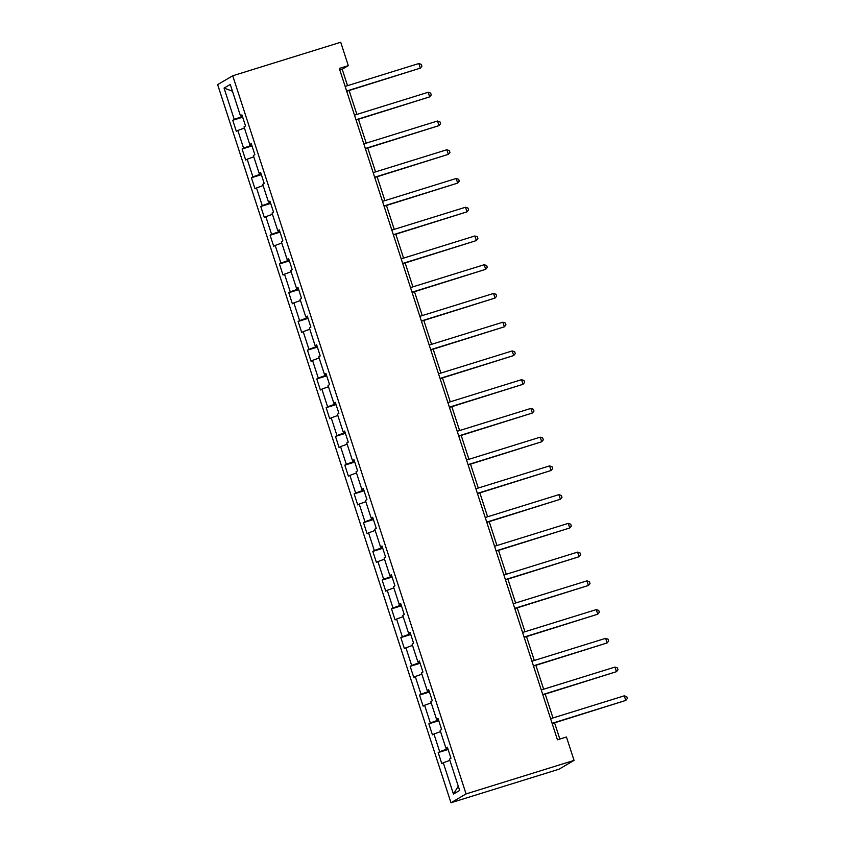 <?xml version="1.0" encoding="UTF-8"?>
<svg xmlns="http://www.w3.org/2000/svg" width="845" height="845" viewBox="0 0 845 845"><rect width="100%" height="100%" fill="white"/><g stroke="black" fill="none" stroke-linecap="round" stroke-linejoin="round"><path stroke-width="1.27" d="M466.07 793.92L574.051 760.394L558.957 769.225L450.976 802.75L217.64 84.606L232.734 75.775L466.07 793.92L450.976 802.75M224.062 88.081L234.234 119.398L232.745 120.275L236.346 131.324L237.825 130.457L243.582 148.139L242.092 149.016L245.684 160.064L247.173 159.198L252.919 176.88L251.43 177.756L255.021 188.805L256.51 187.939L262.256 205.62L260.767 206.497L264.358 217.545L265.848 216.679L271.594 234.361L270.104 235.237L273.695 246.286L275.185 245.42L280.931 263.101L279.441 263.978L283.033 275.026L284.522 274.16L290.268 291.842L288.779 292.719L292.37 303.767L293.859 302.901L299.605 320.582L298.116 321.459L301.707 332.507L303.197 331.641L308.943 349.323L307.453 350.2L311.044 361.248L312.534 360.382L318.28 378.064L316.791 378.94L320.382 389.989L321.871 389.122L327.617 406.804L326.138 407.681L329.73 418.729L331.219 417.863L336.965 435.545L335.476 436.421L339.067 447.47L340.556 446.604L346.302 464.285L344.813 465.162L348.404 476.21L349.893 475.344L355.639 493.026L354.15 493.902L357.741 504.951L359.231 504.085L364.977 521.766L363.487 522.643L367.079 533.691L368.568 532.825L374.314 550.507L372.825 551.384L376.416 562.432L377.905 561.566L383.651 579.247L382.162 580.124L385.753 591.173L387.242 590.306L392.988 607.988L391.499 608.865L395.09 619.913L396.58 619.047L402.326 636.729L400.836 637.605L404.428 648.654L405.917 647.788L411.663 665.469L410.174 666.346L413.775 677.394L415.254 676.528L421.011 694.21L419.521 695.086L423.113 706.135L424.602 705.269L430.348 722.95L428.859 723.827L432.45 734.875L433.939 734.009L439.685 751.691L438.196 752.568L441.787 763.616L443.276 762.75L453.448 794.068L459.648 790.445L449.477 759.127L450.966 758.25L447.375 747.202L445.885 748.068L440.139 730.386L441.629 729.51L438.037 718.461L436.548 719.327L430.802 701.646L432.291 700.769L428.7 689.71L427.211 690.587L421.465 672.905L422.944 672.029L419.352 660.97L417.863 661.846L412.117 644.165L413.606 643.288L410.015 632.229L408.526 633.106L402.78 615.413L404.269 614.547L400.678 603.488L399.189 604.365L393.443 586.673L394.932 585.807L391.341 574.748L389.851 575.625L384.105 557.932L385.595 557.066L382.003 546.007L380.514 546.884L374.768 529.192L376.257 528.326L372.666 517.267L371.177 518.143L365.431 500.451L366.92 499.585L363.329 488.526L361.84 489.403L356.094 471.711L357.583 470.845L353.992 459.786L352.502 460.662L346.756 442.97L348.246 442.104L344.654 431.045L343.165 431.922L337.419 414.23L338.908 413.363L335.307 402.304L333.828 403.181L328.071 385.489L329.561 384.623L325.969 373.564L324.48 374.441L318.734 356.748L320.223 355.882L316.632 344.823L315.143 345.7L309.397 328.008L310.886 327.142L307.295 316.083L305.805 316.959L300.059 299.267L301.549 298.401L297.958 287.342L296.468 288.219L290.722 270.527L292.212 269.661L288.62 258.602L287.131 259.478L281.385 241.786L282.874 240.92L279.283 229.861L277.794 230.738L272.048 213.046L273.537 212.179L269.946 201.121L268.456 201.997L262.71 184.305L264.2 183.439L260.609 172.38L259.119 173.257L253.373 155.564L254.863 154.698L251.271 143.639L249.782 144.516L244.025 126.824L245.515 125.958L241.923 114.899L240.434 115.776L230.262 84.458L224.062 88.081L232.459 91.207M347.538 85.662L342.193 69.227L348.309 65.646L339.31 68.445L557.446 739.787L566.446 736.998L574.051 760.394M447.533 747.688L445.885 748.068M439.685 751.691L447.871 748.733M433.939 734.009L440.541 731.622M438.196 718.947L436.548 719.327M430.348 722.95L438.534 719.993M424.602 705.269L431.203 702.882M428.859 690.207L427.211 690.587M421.011 694.21L429.197 691.252M415.254 676.528L421.866 674.141M419.521 661.466L417.863 661.846M411.663 665.469L419.859 662.512M405.917 647.788L412.529 645.4M410.174 632.725L408.526 633.106M402.326 636.729L410.522 633.771M396.58 619.047L403.192 616.66M400.836 603.985L399.189 604.365M392.988 607.988L401.185 605.031M387.242 590.306L393.844 587.919M391.499 575.244L389.851 575.625M383.651 579.247L391.837 576.29M377.905 561.566L384.507 559.179M382.162 546.504L380.514 546.884M374.314 550.507L382.5 547.549M368.568 532.825L375.169 530.438M372.825 517.763L371.177 518.143M364.977 521.766L373.163 518.809M359.231 504.085L365.832 501.698M363.487 489.023L361.84 489.403M355.639 493.026L363.825 490.068M349.893 475.344L356.495 472.957M354.15 460.282L352.502 460.662M346.302 464.285L354.488 461.328M340.556 446.604L347.158 444.216M344.813 431.541L343.165 431.922M336.965 435.545L345.151 432.587M331.219 417.863L337.82 415.476M335.476 402.801L333.828 403.181M327.617 406.804L335.814 403.847M321.871 389.122L328.483 386.735M326.128 374.06L324.48 374.441M318.28 378.064L326.476 375.106M312.534 360.382L319.146 357.995M316.791 345.32L315.143 345.7M308.943 349.323L317.139 346.365M303.197 331.641L309.798 329.254M307.453 316.579L305.805 316.959M299.605 320.582L307.802 317.625M293.859 302.901L300.461 300.514M298.116 287.839L296.468 288.219M290.268 291.842L298.454 288.884M284.522 274.16L291.124 271.773M288.779 259.098L287.131 259.478M280.931 263.101L289.117 260.144M275.185 245.42L281.786 243.033M279.441 230.358L277.794 230.738M271.594 234.361L279.779 231.403M265.848 216.679L272.449 214.292M270.104 201.617L268.456 201.997M262.256 205.62L270.442 202.663M256.51 187.939L263.112 185.551M260.767 172.876L259.119 173.257M252.919 176.88L261.105 173.922M247.173 159.198L253.775 156.811M251.43 144.136L249.782 144.516M243.582 148.139L251.768 145.182M237.825 130.457L244.437 128.07M242.092 115.395L240.434 115.776M234.234 119.398L242.43 116.441M348.309 65.646L340.715 42.25L232.734 75.775M559.834 739.048L554.563 722.813M552.979 717.954L545.215 694.072M543.641 689.214L535.878 665.332M534.304 660.473L526.541 636.591M524.967 631.733L517.203 607.851M515.63 602.992L507.866 579.11M506.292 574.251L498.529 550.37M496.945 545.511L489.192 521.629M487.607 516.77L479.854 492.888M478.27 488.03L470.517 464.148M468.933 459.289L461.18 435.407M459.595 430.549L451.832 406.667M450.258 401.808L442.495 377.926M440.921 373.067L433.158 349.186M431.584 344.327L423.82 320.445M422.246 315.586L414.483 291.705M412.899 286.846L405.146 262.964M403.561 258.105L395.809 234.223M394.224 229.365L386.471 205.483M384.887 200.624L377.134 176.742M375.55 171.884L367.786 148.002M366.212 143.143L358.449 119.261M356.875 114.402L349.112 90.521M453.448 794.068L458.265 786.177M443.276 762.75L449.878 760.363M339.806 69.966L342.193 69.227M232.745 120.275L242.673 117.191M242.092 149.016L252.011 145.931M251.43 177.756L261.348 174.672M260.767 206.497L270.685 203.413M270.104 235.237L280.022 232.153M279.441 263.978L289.36 260.894M288.779 292.719L298.697 289.634M298.116 321.459L308.045 318.375M307.453 350.2L317.382 347.115M316.791 378.94L326.719 375.856M326.138 407.681L336.056 404.597M335.476 436.421L345.394 433.337M344.813 465.162L354.731 462.078M354.15 493.902L364.068 490.818M363.487 522.643L373.405 519.559M372.825 551.384L382.743 548.299M382.162 580.124L392.091 577.04M391.499 608.865L401.428 605.78M400.836 637.605L410.765 634.521M410.174 666.346L420.102 663.262M419.521 695.086L429.44 692.002M428.859 723.827L438.777 720.743M438.196 752.568L448.114 749.483M346.735 91.26L420.335 68.139L346.651 91.006M418.835 63.533L421.317 64.368L421.919 66.206L420.335 68.139L418.835 63.533L345.151 86.401M356.072 120.001L429.672 96.879L355.988 119.747M428.172 92.274L430.654 93.108L431.256 94.946L429.672 96.879L428.172 92.274L354.488 115.142M365.41 148.741L439.009 125.62L365.325 148.488M437.509 121.015L439.991 121.849L440.594 123.687L439.009 125.62L437.509 121.015L363.825 143.882M374.747 177.482L448.346 154.36L374.662 177.228M446.847 149.755L449.329 150.59L449.931 152.427L448.346 154.36L446.847 149.755L373.163 172.623M384.084 206.222L457.684 183.101L384 205.969M456.184 178.496L458.666 179.33L459.268 181.168L457.684 183.101L456.184 178.496L382.5 201.363M393.421 234.963L467.021 211.841L393.337 234.709M465.521 207.236L468.014 208.071L468.605 209.909L467.021 211.841L465.521 207.236L391.848 230.104M402.759 263.714L476.358 240.582L402.674 263.45M474.869 235.977L477.351 236.811L477.943 238.649L476.358 240.582L474.869 235.977L401.185 258.845M412.096 292.454L485.695 269.323L412.011 292.19M484.206 264.717L486.688 265.552L487.28 267.39L485.695 269.323L484.206 264.717L410.522 287.585M421.433 321.195L495.033 298.063L421.359 320.931M493.543 293.458L496.026 294.292L496.628 296.13L495.033 298.063L493.543 293.458L419.859 316.326M430.781 349.936L504.38 326.804L430.696 349.672M502.881 322.198L505.363 323.033L505.965 324.871L504.38 326.804L502.881 322.198L429.197 345.066M440.118 378.676L513.718 355.544L440.034 378.412M512.218 350.939L514.7 351.774L515.302 353.611L513.718 355.544L512.218 350.939L438.534 373.807M449.455 407.417L523.055 384.285L449.371 407.153M521.555 379.68L524.037 380.514L524.639 382.352L523.055 384.285L521.555 379.68L447.871 402.547M458.793 436.157L532.392 413.025L458.708 435.893M530.892 408.42L533.375 409.255L533.977 411.092L532.392 413.025L530.892 408.42L457.208 431.288M468.13 464.898L541.729 441.766L468.045 464.634M540.23 437.161L542.712 437.995L543.314 439.833L541.729 441.766L540.23 437.161L466.546 460.029M477.467 493.638L551.067 470.507L477.383 493.374M549.567 465.901L552.049 466.736L552.651 468.574L551.067 470.507L549.567 465.901L475.893 488.769M486.804 522.379L560.404 499.247L486.72 522.115M558.915 494.642L561.397 495.476L561.988 497.314L560.404 499.247L558.915 494.642L485.231 517.51M496.142 551.12L569.741 527.988L496.057 550.855M568.252 523.382L570.734 524.217L571.326 526.055L569.741 527.988L568.252 523.382L494.568 546.25M505.479 579.86L579.078 556.728L505.405 579.596M577.589 552.123L580.071 552.957L580.663 554.795L579.078 556.728L577.589 552.123L503.905 574.991M514.816 608.601L588.426 585.469L514.742 608.337M586.926 580.864L589.409 581.698L590.011 583.536L588.426 585.469L586.926 580.864L513.242 603.731M524.164 637.341L597.764 614.209L524.08 637.077M596.264 609.604L598.746 610.439L599.348 612.276L597.764 614.209L596.264 609.604L522.58 632.472M533.501 666.082L607.101 642.95L533.417 665.818M605.601 638.345L608.083 639.179L608.685 641.017L607.101 642.95L605.601 638.345L531.917 661.212M542.839 694.822L616.438 671.69L542.754 694.558M614.938 667.085L617.42 667.92L618.022 669.758L616.438 671.69L614.938 667.085L541.254 689.953M552.176 723.563L625.775 700.431L552.091 723.299M624.275 695.826L626.758 696.66L627.36 698.498L625.775 700.431L624.275 695.826L550.591 718.694"/></g></svg>
